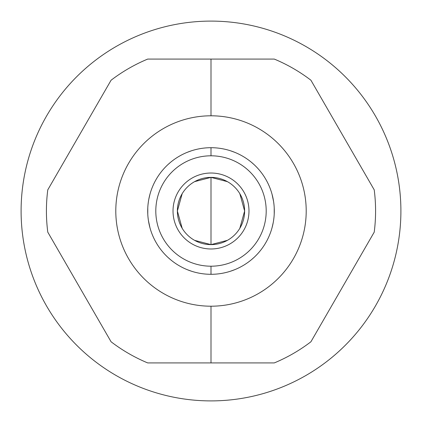 <?xml version="1.0" encoding="UTF-8"?>
<svg xmlns="http://www.w3.org/2000/svg" width="422" height="422" viewBox="0 0 422 422"><rect width="100%" height="100%" fill="white"/><g stroke="black" fill="none" stroke-linecap="round" stroke-linejoin="round"><path stroke-width="0.63" d="M211 115.797A95.203 95.203 0 0 0 115.797 211A95.203 95.203 0 0 0 211 306.203A95.203 95.203 0 0 0 306.203 211A95.203 95.203 0 0 0 211 115.797A95.203 95.203 0 0 0 115.797 211A95.203 95.203 0 0 0 211 306.203L211 362.92L147.7 362.92A164.58 164.58 0 0 1 111.081 341.778L47.781 232.142A164.58 164.58 0 0 1 47.781 189.858L111.081 80.222A164.58 164.58 0 0 1 147.7 59.08L211 59.08L211 115.797L211 59.08L274.3 59.08A164.58 164.58 0 0 1 310.919 80.222L374.219 189.858A164.58 164.58 0 0 1 374.219 232.142L310.919 341.778A164.58 164.58 0 0 1 274.3 362.92L211 362.92L211 306.203A95.203 95.203 0 0 0 306.203 211A95.203 95.203 0 0 0 211 115.797M21.1 211A189.9 189.9 0 0 0 211 400.9A189.9 189.9 0 0 0 400.9 211A189.9 189.9 0 0 0 211 21.1A189.9 189.9 0 0 0 21.1 211A189.9 189.9 0 0 1 211 21.1A189.9 189.9 0 0 1 400.9 211A189.9 189.9 0 0 1 211 400.9A189.9 189.9 0 0 1 21.1 211M147.7 362.92L274.3 362.92A164.58 164.58 0 0 0 310.919 341.778L374.219 232.142A164.58 164.58 0 0 0 374.219 189.858L310.919 80.222A164.58 164.58 0 0 0 274.3 59.08L147.7 59.08A164.58 164.58 0 0 0 111.081 80.222L47.781 189.858A164.58 164.58 0 0 0 47.781 232.142L111.081 341.778A164.58 164.58 0 0 0 147.7 362.92M211 155.802A55.198 55.198 0 0 0 155.802 211A55.198 55.198 0 0 0 211 266.198A55.198 55.198 0 0 0 266.198 211A55.198 55.198 0 0 0 211 155.802L211 147.7A63.3 63.3 0 0 1 274.3 211A63.3 63.3 0 0 1 211 274.3L211 266.198A55.198 55.198 0 0 0 266.198 211A55.198 55.198 0 0 0 211 155.802A55.198 55.198 0 0 0 155.802 211A55.198 55.198 0 0 0 211 266.198L211 274.3A63.3 63.3 0 0 0 274.3 211A63.3 63.3 0 0 0 211 147.7L211 155.802M194.595 240.35L211 244.623A33.623 33.623 0 0 1 177.377 211A33.623 33.623 0 0 1 211 177.377A33.623 33.623 0 0 1 244.623 211A33.623 33.623 0 0 1 211 244.623L211 177.377L194.595 181.65M211 274.3A63.3 63.3 0 0 1 147.7 211A63.3 63.3 0 0 1 211 147.7A63.3 63.3 0 0 0 147.7 211A63.3 63.3 0 0 0 211 274.3M182.177 193.687L177.377 211L182.177 228.313M227.405 181.65L211 177.377A33.623 33.623 0 0 0 177.377 211A33.623 33.623 0 0 0 211 244.623L227.405 240.35M211 177.377L211 244.623A33.623 33.623 0 0 0 244.623 211A33.623 33.623 0 0 0 211 177.377M239.823 228.313L244.623 211L239.823 193.687M273.145 198.957L273.045 198.456M272.754 197.095L272.638 196.599M272.354 195.428L272.201 194.837M271.995 194.062L273.577 201.479M273.72 202.439L273.994 204.786M274.226 207.93L274.221 214.149M273.983 217.319L273.699 219.72M273.562 220.648L273.382 221.74M273.208 222.705L271.995 227.938M273.372 221.808L273.419 221.513M255.859 166.342L254.914 165.413L255.859 166.342M254.086 164.627L251.554 162.396L254.086 164.627M251.443 162.306L251.043 161.974L251.449 162.306M250.362 161.426L249.291 160.597L250.362 161.426M234.822 152.353L230.386 150.738L234.822 152.353M228.529 150.174L227.242 149.821L228.529 150.174M194.758 149.821L193.471 150.174L194.758 149.821M191.62 150.738L187.178 152.353L191.614 150.738M172.703 160.597L171.638 161.426L172.709 160.597M170.557 162.306L170.957 161.974L170.551 162.306M170.446 162.396L167.914 164.627L170.446 162.396M167.086 165.413L166.141 166.342L167.086 165.413M147.774 214.07L147.779 207.851M148.017 204.681L148.301 202.28M148.438 201.352L148.618 200.26M148.792 199.295L150.005 194.062M148.628 200.192L148.581 200.487M148.86 223.074L148.955 223.544M149.246 224.905L149.362 225.401M149.646 226.572L149.799 227.163M150.005 227.938L148.423 220.521M148.28 219.561L148.006 217.214M166.141 255.658L167.086 256.587L166.141 255.658M167.914 257.373L170.446 259.604L167.914 257.373M170.557 259.694L170.957 260.026L170.551 259.694M171.638 260.574L172.709 261.403L171.638 260.574M187.178 269.647L191.614 271.262L187.178 269.647M193.471 271.826L194.758 272.179L193.471 271.826M227.242 272.179L228.529 271.826L227.242 272.179M230.38 271.262L234.822 269.647L230.386 271.262M249.297 261.403L250.362 260.574L249.291 261.403M251.443 259.694L251.043 260.026L251.449 259.694M251.554 259.604L254.086 257.373L251.554 259.604M254.914 256.587L255.859 255.658L254.914 256.587M211 173.02A37.98 37.98 0 0 0 173.02 211A37.98 37.98 0 0 0 211 248.98A37.98 37.98 0 0 0 248.98 211A37.98 37.98 0 0 0 211 173.02"/></g></svg>
